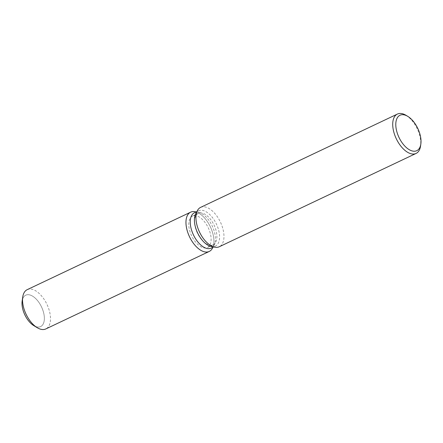 <?xml version="1.0" encoding="UTF-8"?>
<svg xmlns="http://www.w3.org/2000/svg" width="443" height="443" viewBox="0 0 443 443"><rect width="100%" height="100%" fill="white"/><g stroke="black" fill="none" stroke-linecap="round" stroke-linejoin="round"><path stroke-width="0.33" stroke-dasharray="2.21 1.66" d="M201.836 247.216A17.377 9.231 -115.4 0 1 189.875 231.279A17.377 9.231 -115.4 0 1 192.5 216.106A17.377 9.231 -115.4 0 1 198.054 216.394A17.377 9.231 -115.4 0 1 210.015 232.331A17.377 9.231 -115.4 0 1 207.39 247.504A17.377 9.231 -115.4 0 1 201.836 247.216M22.538 299.341A17.377 9.231 -115.4 0 1 25.738 295.182A17.377 9.231 -115.4 0 1 31.287 295.47A17.377 9.231 -115.4 0 1 43.253 311.407A17.377 9.231 -115.4 0 1 40.623 326.58A17.377 9.231 -115.4 0 1 35.075 326.292A17.377 9.231 -115.4 0 1 33.746 325.588M194.449 212.767A19.558 10.394 -115.4 0 1 198.414 212.352A19.558 10.394 -115.4 0 1 200.696 213.089A19.558 10.394 -115.4 0 1 212.961 227.663A19.558 10.394 -115.4 0 1 214.041 245.3A19.558 10.394 -115.4 0 1 211.206 248.113M195.047 211.71A21.735 11.551 -115.4 0 1 197.578 212.529A21.735 11.551 -115.4 0 1 211.206 228.721A21.735 11.551 -115.4 0 1 212.402 248.318A21.735 11.551 -115.4 0 0 211.206 228.721A21.735 11.551 -115.4 0 0 197.578 212.529A21.735 11.551 -115.4 0 0 195.047 211.71M195.784 213.598A19.558 10.394 -115.4 0 1 198.619 210.785A19.558 10.394 -115.4 0 1 204.865 211.112A19.558 10.394 -115.4 0 1 218.338 229.053A19.558 10.394 -115.4 0 1 215.376 246.131A19.558 10.394 -115.4 0 1 211.405 246.546M200.618 207.374A21.785 11.579 -115.4 0 1 207.579 207.739A21.785 11.579 -115.4 0 1 222.58 227.719A21.785 11.579 -115.4 0 1 219.285 246.745M406.026 115.307A21.785 11.579 -115.4 0 1 420.568 145.969M207.612 244.475A17.377 9.231 -115.4 0 1 195.651 228.538A17.377 9.231 -115.4 0 1 198.276 213.365A17.377 9.231 -115.4 0 1 201.803 213A17.377 9.231 -115.4 0 1 203.83 213.653A17.377 9.231 -115.4 0 1 214.728 226.6A17.377 9.231 -115.4 0 1 215.686 242.266A17.377 9.231 -115.4 0 1 213.166 244.763A17.377 9.231 -115.4 0 1 207.612 244.475M22.15 301.135A17.377 9.231 -115.4 0 1 25.738 295.182A17.377 9.231 -115.4 0 1 31.287 295.47A17.377 9.231 -115.4 0 1 43.253 311.407A17.377 9.231 -115.4 0 1 40.623 326.58A17.377 9.231 -115.4 0 1 35.075 326.292M27.206 289.661A21.735 11.551 -115.4 0 1 34.15 290.021A21.735 11.551 -115.4 0 1 49.112 309.956A21.735 11.551 -115.4 0 1 45.828 328.933M198.276 213.365L192.5 216.106M198.414 212.352L201.803 213M196.858 211.621L198.619 210.785M213.62 246.967L215.376 246.131M214.041 245.3L215.686 242.266M213.166 244.763L207.39 247.504"/><path stroke-width="0.66" d="M35.075 326.292A17.377 9.231 -115.4 0 1 22.538 299.341M213.62 246.967L211.206 248.113A19.558 10.394 -115.4 0 1 204.959 247.787A19.558 10.394 -115.4 0 1 191.487 229.845A19.558 10.394 -115.4 0 1 194.449 212.767L196.858 211.621M202.313 251.081A21.735 11.551 -115.4 0 1 186.442 227.431A21.735 11.551 -115.4 0 1 195.047 211.71A21.735 11.551 -115.4 0 0 190.634 212.169A21.735 11.551 -115.4 0 0 187.35 231.146A21.735 11.551 -115.4 0 0 202.313 251.081A21.735 11.551 -115.4 0 0 212.402 248.318A21.735 11.551 -115.4 0 1 209.257 251.441A21.735 11.551 -115.4 0 1 202.313 251.081M420.85 143.958L420.568 145.969A21.785 11.579 -115.4 0 1 416.066 153.439L219.285 246.745A21.785 11.579 -115.4 0 1 214.866 247.205L211.405 246.546A19.558 10.394 -115.4 0 1 209.129 245.81A19.558 10.394 -115.4 0 1 196.864 231.235A19.558 10.394 -115.4 0 1 195.784 213.598L197.462 210.508A21.785 11.579 -115.4 0 1 200.618 207.374L397.399 114.067A21.785 11.579 -115.4 0 1 404.359 114.427A21.785 11.579 -115.4 0 1 406.026 115.307L407.765 116.359A19.608 10.422 -115.4 0 1 420.85 143.958A19.608 10.422 -115.4 0 1 410.539 150.354A19.608 10.422 -115.4 0 1 395.964 127.357A19.608 10.422 -115.4 0 1 406.264 115.568A19.608 10.422 -115.4 0 1 407.765 116.359M214.866 247.205A21.785 11.579 -115.4 0 1 212.324 246.386A21.785 11.579 -115.4 0 1 198.663 230.15A21.785 11.579 -115.4 0 1 197.462 210.508M416.066 153.439A21.785 11.579 -115.4 0 1 409.105 153.073A21.785 11.579 -115.4 0 1 394.104 133.094A21.785 11.579 -115.4 0 1 397.399 114.067M209.257 251.441L45.828 328.933A21.735 11.551 -115.4 0 1 38.884 328.573A21.735 11.551 -115.4 0 1 37.223 327.693A21.735 11.551 -115.4 0 1 22.72 297.109A21.735 11.551 -115.4 0 1 27.206 289.661L190.634 212.169M37.223 327.693L33.746 325.588A17.377 9.231 -115.4 0 1 22.15 301.135L22.72 297.109M196.205 211.931L195.047 211.71L196.205 211.931M212.967 247.277L212.402 248.318L212.967 247.277"/></g></svg>
